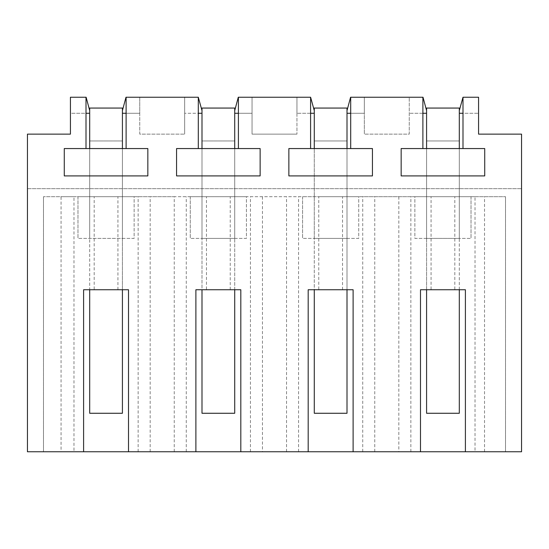 <?xml version="1.0" encoding="UTF-8"?>
<svg xmlns="http://www.w3.org/2000/svg" width="549" height="549" viewBox="0 0 549 549"><rect width="100%" height="100%" fill="white"/><g stroke="black" fill="none" stroke-linecap="round" stroke-linejoin="round"><path stroke-width="0.41" stroke-dasharray="2.75 2.06" d="M126.112 148.566L64.274 148.559L64.274 175.913L147.846 175.913L147.846 148.559L126.112 148.559L126.112 97.235L139.748 97.235L125.996 97.235L122.42 110.582L122.42 140.949L89.693 140.949L89.693 110.582L86.118 97.235L70.43 97.235L70.43 134.128L27.45 134.128L27.45 188.678L521.55 188.678L521.55 134.128L478.57 134.128L478.57 97.235L478.57 113.272L478.57 97.235L462.882 97.235L459.307 110.582L459.307 140.949L426.58 140.949L426.58 108.064L459.307 108.064L459.307 140.949L426.58 140.949L459.307 140.949L426.58 140.949L426.58 413.267L459.307 413.267L459.307 113.272L478.57 113.272L462.999 113.272L462.999 148.566L422.888 148.566L422.888 113.272L409.252 113.272L426.58 113.272L426.58 140.949L426.58 110.582L423.005 97.235L409.252 97.235L422.888 97.235L422.888 113.272M27.45 451.765L27.45 188.678L521.55 188.678L521.55 451.765L27.45 451.765M126.112 97.235L139.748 97.235L139.748 134.128L184.663 134.128L139.748 134.128L139.748 97.235L139.748 113.272L139.748 97.235L198.415 97.235L201.991 110.582L201.991 140.949L201.991 108.064L234.718 108.064L234.718 140.949L201.991 140.949L234.718 140.949L201.991 140.949L201.991 413.267L234.718 413.267L234.718 140.949L201.991 140.949L201.991 113.272L184.663 113.272L198.299 113.272L198.299 97.235L184.663 97.235L184.663 134.128L184.663 97.235L198.299 97.235M422.888 97.235L409.252 97.235L409.252 134.128L364.337 134.128L409.252 134.128L409.252 97.235L364.337 97.235L364.337 134.128L364.337 97.235L350.585 97.235L347.009 110.582L347.009 140.949L314.282 140.949L314.282 110.582L310.707 97.235L296.954 97.235L296.954 134.128L296.954 97.235L238.293 97.235L234.718 110.582L234.718 140.949L234.718 113.272L252.046 113.272L252.046 97.235L252.046 134.128L296.954 134.128L252.046 134.128L252.046 97.235L252.046 113.272L238.403 113.272L238.403 148.566L198.299 148.566L198.299 113.272M353.11 451.765L420.486 451.765L353.11 451.765L353.11 289.742L318.763 289.742L318.763 196.693L61.069 196.693L61.069 451.765L83.599 451.765L73.971 451.765L73.971 196.693L43.495 196.693L61.069 196.693M240.812 451.765L308.188 451.765L240.812 451.765L240.812 289.742L206.472 289.742L206.472 196.693M128.514 451.765L195.89 451.765L128.514 451.765L128.514 289.742L94.174 289.742L94.174 196.693L73.971 196.693M73.971 451.765L61.069 451.765M475.029 451.765L505.505 451.765L465.401 451.765L475.029 451.765L475.029 196.693L505.505 196.693L318.763 196.693M86.001 97.235L70.43 97.235L70.43 113.272L86.001 113.272L86.001 97.235L70.43 97.235L70.43 113.272L89.693 113.272L89.693 140.949L89.693 108.064L122.42 108.064L122.42 140.949L89.693 140.949L122.42 140.949L89.693 140.949L89.693 413.267L122.42 413.267L122.42 113.272L139.748 113.272L126.112 113.272M89.693 110.582L89.693 113.272M122.42 110.582L122.42 113.272M150.165 451.765L150.165 196.693M174.246 451.765L174.246 196.693L94.174 196.693M43.495 451.765L43.495 196.693L43.495 451.765M83.599 451.765L83.599 289.742L94.174 289.742M86.001 148.566L86.001 113.272M465.401 451.765L465.401 289.742L454.826 289.742L454.826 196.693L475.029 196.693M454.826 196.693L174.246 196.693M134.128 196.693L77.985 196.693L134.128 196.693L134.128 238.403L77.985 238.403L134.128 238.403L134.128 196.693M246.426 196.693L190.277 196.693L246.426 196.693L246.426 238.403L190.277 238.403L246.426 238.403L246.426 196.693M414.872 196.693L471.015 196.693L414.872 196.693L414.872 238.403L471.015 238.403L414.872 238.403L414.872 196.693M358.723 196.693L302.574 196.693L358.723 196.693L358.723 238.403L302.574 238.403L358.723 238.403L358.723 196.693M117.939 289.742L117.939 196.693M138.142 451.765L138.142 196.693M186.269 451.765L186.269 196.693M89.693 148.566L122.42 148.566L89.693 148.566L89.693 238.403L122.42 238.403L122.42 148.566L122.42 238.403L89.693 238.403L89.693 148.566L89.693 289.742M77.985 196.693L77.985 238.403L77.985 196.693M426.58 110.582L426.58 113.272M459.307 110.582L459.307 113.272M462.999 97.235L478.57 97.235L462.999 97.235L462.999 113.272M426.58 148.566L459.307 148.566L426.58 148.566L426.58 238.403L459.307 238.403L459.307 148.566L459.307 238.403L426.58 238.403L426.58 148.566L426.58 289.742M422.888 148.559L401.154 148.559L401.154 175.913L484.726 175.913L484.726 148.559L462.999 148.559M420.486 451.765L420.486 289.742L431.061 289.742L431.061 196.693M454.826 289.742L431.061 289.742M505.505 451.765L505.505 196.693L505.505 451.765M484.527 451.765L484.527 196.693M398.835 196.693L398.835 451.765M374.754 451.765L374.754 196.693M410.858 451.765L410.858 196.693M362.731 451.765L362.731 196.693M471.015 196.693L471.015 238.403L471.015 196.693M184.663 97.235L184.663 113.272L184.663 97.235M201.991 110.582L201.991 113.272M234.718 110.582L234.718 113.272M310.597 97.235L296.954 97.235L310.597 97.235L310.597 113.272L296.954 113.272L314.282 113.272L314.282 140.949L314.282 108.064L347.009 108.064L347.009 140.949L314.282 140.949L347.009 140.949L314.282 140.949L314.282 413.267L347.009 413.267L347.009 113.272L364.337 113.272L364.337 97.235L364.337 113.272L350.701 113.272L350.701 148.566L310.597 148.566L310.597 113.272M238.403 97.235L238.403 113.272M195.89 451.765L195.89 289.742L206.472 289.742M198.299 148.559L176.565 148.559L176.565 175.913L260.137 175.913L260.137 148.559L238.403 148.559M250.44 451.765L250.44 196.693M298.56 451.765L298.56 196.693M230.237 289.742L230.237 196.693M262.463 196.693L262.463 451.765M286.537 451.765L286.537 196.693M190.277 196.693L190.277 238.403L190.277 196.693M201.991 148.566L234.718 148.566L201.991 148.566L201.991 238.403L234.718 238.403L201.991 238.403L201.991 148.566L201.991 289.742M234.718 238.403L234.718 148.566L234.718 238.403M296.954 97.235L296.954 113.272L296.954 97.235M314.282 110.582L314.282 113.272M347.009 110.582L347.009 113.272M350.701 97.235L350.701 113.272M308.188 451.765L308.188 289.742L318.763 289.742M310.597 148.559L288.863 148.559L288.863 175.913L372.435 175.913L372.435 148.559L350.701 148.559M342.528 289.742L342.528 196.693M302.574 196.693L302.574 238.403L302.574 196.693M314.282 148.566L347.009 148.566L314.282 148.566L314.282 238.403L347.009 238.403L314.282 238.403L314.282 148.566L314.282 289.742M347.009 238.403L347.009 148.566L347.009 238.403M122.42 289.742L122.42 148.566M234.718 289.742L234.718 148.566M347.009 289.742L347.009 148.566M459.307 289.742L459.307 148.566"/><path stroke-width="0.82" d="M83.599 451.765L83.599 289.742L128.514 289.742L128.514 451.765L27.45 451.765L27.45 134.128L70.43 134.128L70.43 97.235L86.118 97.235L89.693 110.582M353.11 451.765L308.188 451.765L308.188 289.742L353.11 289.742L353.11 451.765L420.486 451.765L420.486 289.742L465.401 289.742L465.401 451.765L521.55 451.765L521.55 134.128L478.57 134.128L478.57 97.235L462.999 97.235L462.999 148.559L401.154 148.559L401.154 175.913L484.726 175.913L484.726 148.559L462.999 148.559M240.812 451.765L195.89 451.765L195.89 289.742L240.812 289.742L240.812 451.765L308.188 451.765M465.401 451.765L420.486 451.765M347.009 110.582L350.585 97.235L423.005 97.235L426.58 110.582M350.701 97.235L350.701 148.559L288.863 148.559L288.863 175.913L372.435 175.913L372.435 148.559L350.701 148.559M310.597 148.559L310.597 97.235L314.282 110.582M234.718 110.582L238.293 97.235L310.597 97.235M238.403 97.235L238.403 148.559L176.565 148.559L176.565 175.913L260.137 175.913L260.137 148.559L238.403 148.559M198.299 148.559L198.299 97.235L201.991 110.582M122.42 110.582L125.996 97.235L198.299 97.235M126.112 97.235L126.112 148.559L64.274 148.559L64.274 175.913L147.846 175.913L147.846 148.559L126.112 148.559M86.001 148.559L86.001 97.235M128.514 451.765L195.89 451.765M422.888 148.559L422.888 97.235M89.693 113.272L86.001 113.272M126.112 113.272L122.42 113.272M462.999 97.235L459.307 110.582M426.58 113.272L422.888 113.272M462.999 113.272L459.307 113.272M201.991 113.272L198.299 113.272M238.403 113.272L234.718 113.272M314.282 113.272L310.597 113.272M350.701 113.272L347.009 113.272M122.42 148.566L122.42 108.064L89.693 108.064L89.693 148.566M89.693 289.742L89.693 413.267L122.42 413.267L122.42 289.742M234.718 148.566L234.718 108.064L201.991 108.064L201.991 148.566M201.991 289.742L201.991 413.267L234.718 413.267L234.718 289.742M347.009 148.566L347.009 108.064L314.282 108.064L314.282 148.566M314.282 289.742L314.282 413.267L347.009 413.267L347.009 289.742M459.307 148.566L459.307 108.064L426.58 108.064L426.58 148.566M426.58 289.742L426.58 413.267L459.307 413.267L459.307 289.742"/></g></svg>
